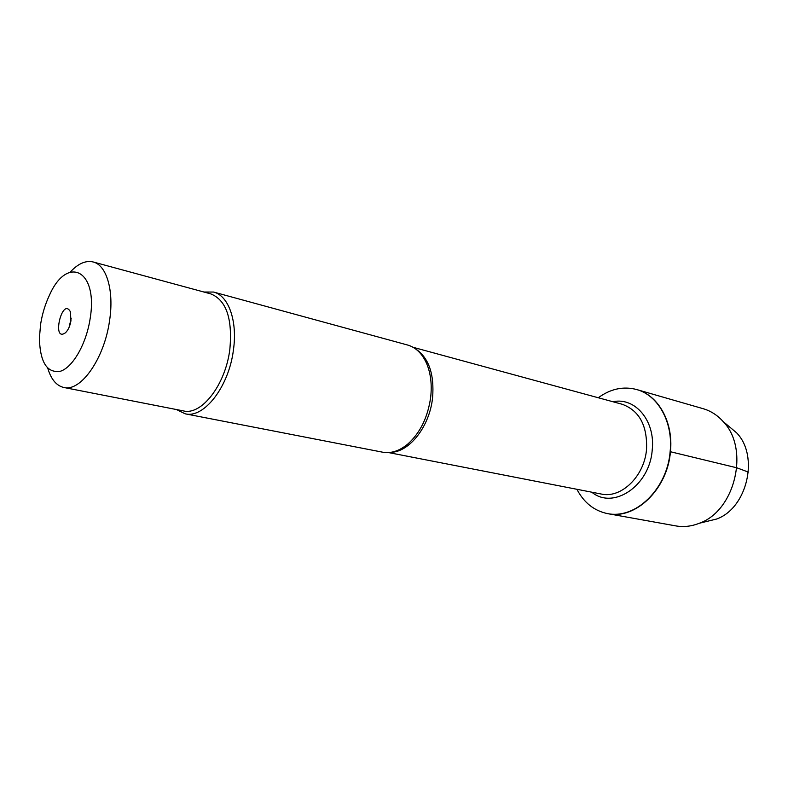 <?xml version="1.0" encoding="UTF-8"?>
<svg xmlns="http://www.w3.org/2000/svg" width="788" height="788" viewBox="0 0 788 788"><rect width="100%" height="100%" fill="white"/><g stroke="black" fill="none" stroke-linecap="round" stroke-linejoin="round"><path stroke-width="1.18" d="M598.259 397.753C610.562 388.819 623.328 386.071 636.566 389.508C658.049 395.172 673.277 422.161 670.135 451.593C667.298 489.033 635.118 519.785 607.597 513.628C594.211 510.851 583.977 502.744 576.905 489.289M607.755 513.658L607.912 513.687C635.423 519.844 667.603 489.102 670.44 451.662C673.573 422.24 658.344 395.251 636.862 389.597L636.714 389.558M185.17 413.808L382.613 452.184C391.104 453.711 399.585 450.923 408.056 443.831C420.339 432.612 427.874 417.098 430.672 397.29C432.06 384.662 430.75 373.492 426.741 363.78C422.279 353.664 415.906 347.419 407.623 345.026L213.578 292.053C228.5 295.579 237.651 320.874 233.435 349.921C228.934 386.701 203.964 418.694 185.17 413.808L176.423 409.533M203.846 292.013L213.578 292.053M70.95 320.765C70.014 326.124 68.182 330.123 65.463 332.763C51.319 342.908 62.173 296.386 70.368 311.743L70.95 320.765M40.592 324.341L39.4 338.259C40.08 362.549 47.162 373.532 60.627 371.187C73.038 367.1 86.453 343.509 90.157 318.49C98.323 269.644 67 255.016 49.427 295.283C45.192 304.237 42.256 313.919 40.592 324.341M47.802 368.321C51.102 379.373 56.45 385.765 63.828 387.479C80.731 392.079 104.4 358.56 109.562 320.657C114.23 290.703 106.597 265.044 93.122 261.961C85.744 260.227 78.12 263.586 70.27 272.047M93.122 261.961L210.77 293.885C226.323 300.149 232.667 318.697 229.82 349.508C225.476 384.859 201.511 415.631 183.466 410.912L63.828 387.479M71.206 318.244L69.098 327.306M607.912 513.687L675.779 525.891C683.61 527.27 691.49 526.384 699.419 523.222C735.332 510.683 749.802 448.687 723.148 421.55C717.435 415.197 710.756 410.912 703.132 408.686L636.862 389.597C661.181 396.206 676.488 429.618 668.667 462.438C661.152 495.337 632.636 518.524 607.912 513.687L607.597 513.628M727.777 425.421L736.593 432.809C759.396 456.035 747.191 508.339 716.469 519.075L705.29 521.794M670.125 451.662L736.849 467.806L748.373 472.111M415.207 348.631C428.702 357.506 434.493 373.926 432.573 397.891C429.608 426.367 409.622 451.938 391.015 452.312M388.543 452.568L601.155 494.017C621.111 498.755 644.436 476.385 646.544 449.268C647.431 425.52 639.285 410.509 622.106 404.244L413.109 347.301M612.906 401.742C635.079 396.856 655.596 420.891 652.208 450.076C649.696 485.969 613.281 510.072 591.798 492.195M394.158 451.623C398.797 450.48 403.436 447.889 408.056 443.831M417.719 350.64C421.383 353.714 424.387 358.097 426.741 363.78M736.593 432.809L723.148 421.55M716.469 519.075L699.419 523.222"/></g></svg>
